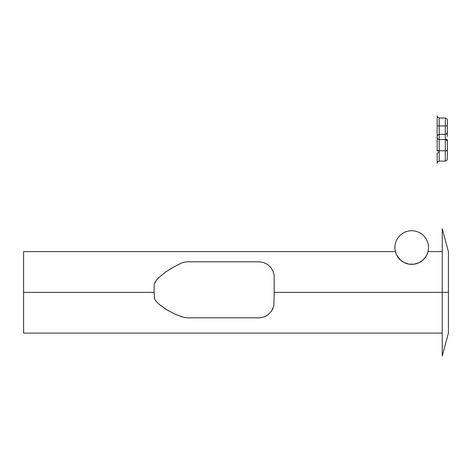 <?xml version="1.0" encoding="UTF-8"?>
<svg xmlns="http://www.w3.org/2000/svg" width="472" height="472" viewBox="0 0 472 472"><rect width="100%" height="100%" fill="white"/><g stroke="black" fill="none" stroke-linecap="round" stroke-linejoin="round"><path stroke-width="0.71" d="M448.4 251.617L442.258 228.696L442.258 292.363L448.4 292.363L448.4 251.617L448.4 292.363L274.167 292.363L273.872 305.561L271.642 310.971L267.589 315.113L264.969 316.57L262.031 317.508L258.886 317.833L187.579 317.833L183.348 317.237L174.929 314.092L167.017 309.968L159.642 304.747L156.385 301.555L154.456 298.693L154.149 292.363L23.6 292.363L23.6 333.114L442.258 333.114M448.4 333.114L448.4 292.363L448.4 333.114L442.258 356.036L442.258 292.363L274.167 292.363L274.167 276.344L273.949 274.073L272.609 270.356L273.312 271.931M273.671 306.422L273.848 305.667M272.491 309.514L272.969 308.487M180.038 316.157L181.59 316.694M175.537 314.358L176.434 314.747M158.415 303.655L159.642 304.747M164.327 308.263L166.781 309.827M154.149 297.572L154.45 298.682M414.009 264.19L414.587 264.102A16.809 16.809 0 0 0 428.505 247.54A16.809 16.809 0 0 1 411.696 264.349A16.809 16.809 0 0 1 394.887 247.54A16.809 16.809 0 0 0 409.472 264.202M404.174 262.574L408.781 264.096L404.174 262.574L400.622 260.184L404.174 262.574M398.238 257.612L400.622 260.184L396.787 255.305L398.238 257.612M395.412 251.718L396.775 255.281M400.492 260.072L400.02 259.63M406.085 263.388L405.483 263.158M411.301 264.344L410.398 264.302M426.605 255.311L424.894 257.948L422.357 260.532L418.634 262.851L413.891 264.208L408.781 264.096M427.827 252.272L426.458 255.588M427.98 251.718L427.337 253.706M394.887 247.54A16.809 16.809 0 0 1 411.696 230.731A16.809 16.809 0 0 1 428.505 247.54M395.388 251.617L23.6 251.617L23.6 292.363L154.149 292.363L154.149 284.551L156.126 280.557L159.153 277.253L166.055 271.742L173.448 267.17L181.053 263.264L177.366 265.075M155.2 281.89L154.798 282.58M172.398 267.76L169.395 269.559M184.163 262.19L187.579 261.801L258.886 261.801L263.435 262.497L267.323 264.344L270.379 267.01L272.609 270.356M181.053 263.264L184.151 262.19M416.699 263.588L417.897 263.164M418.794 262.78L419.201 262.579M414.605 264.096L415.531 263.907M412.068 264.344L412.994 264.302M414.251 264.155L414.569 264.102M411.684 264.349L412.038 264.344M406.675 263.582L407.855 263.907M409.118 264.149L409.478 264.202M400.728 260.278L402.268 261.458M439.202 125.924L439.202 134.331L437.762 134.927L437.166 136.373L437.166 125.941L439.202 125.924L439.202 118.006L445.314 118.006L445.314 125.924L439.202 125.924L445.314 125.924L445.314 134.331L439.202 134.331L445.314 134.331L446.754 133.735L447.35 132.296L447.35 125.906L445.314 125.924L445.314 150.757L437.166 150.769L437.166 137.517L437.762 138.957L439.202 139.559L439.202 150.757L439.202 139.559L445.314 139.559L439.202 139.559L439.202 125.924M445.739 118.053L446.754 118.602L445.314 118.006L439.202 118.006L437.762 117.41L437.166 115.965L437.166 139.553M447.35 132.195L447.35 131.34M447.35 130.591L447.35 129.664M447.35 128.573L447.35 127.959M447.35 127.304L447.35 122.272M447.35 121.422L447.35 120.348M446.754 125.817L447.35 125.806M447.35 132.296L447.32 132.661M446.754 133.735L445.314 134.331L445.314 139.458M446.754 118.602L447.35 120.047L446.754 118.602M445.314 118.006L445.314 125.924L447.35 125.906L447.35 120.047L447.35 136.449M439.202 152.362L437.166 153.04L437.166 163.147L437.762 161.701L439.202 161.105L445.314 161.105L439.202 161.105L439.202 150.757L445.314 150.757L445.314 161.105L446.754 160.51L447.35 159.07L447.35 150.751L445.314 150.757L445.314 161.105L446.754 160.51L447.35 159.07M447.35 158.97L447.35 158.645M447.35 157.152L447.35 141.594L446.754 140.155L447.35 141.594L447.35 139.553L445.792 139.559M447.35 149.748L447.35 148.774M447.35 147.706L447.35 143.989M447.35 142.91L447.35 142.149M445.314 139.559L446.754 140.155L445.314 139.559L445.314 150.757L447.35 150.751L447.35 150.297L446.754 150.285M447.35 133.358L447.35 132.125M447.35 141.087L447.35 139.553L445.326 139.559M437.166 138.821L437.166 151.01L439.202 151.005M442.258 251.617L428.004 251.617"/></g></svg>
